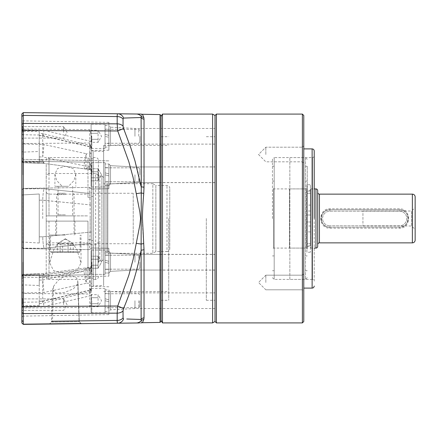 <?xml version="1.0" encoding="UTF-8"?>
<svg xmlns="http://www.w3.org/2000/svg" width="437" height="437" viewBox="0 0 437 437"><rect width="100%" height="100%" fill="white"/><g stroke="black" fill="none" stroke-linecap="round" stroke-linejoin="round"><path stroke-width="0.33" stroke-dasharray="2.19 1.64" d="M49.818 323.691L80.938 323.314L49.818 323.691L51.446 322.042L79.266 321.665L51.446 322.042L52.582 289.485L55.767 293.063L64.654 292.424L73.443 288.786L77.764 283.689L77.682 280.789C77.3 274.48 63.381 273.939 57.662 281.095L53.565 286.29L52.582 289.485M80.938 323.314L79.266 321.665L77.884 282.051M21.85 304.638L21.85 311.204L21.85 304.638M22.642 304.638L22.642 298.897L22.642 304.638M21.85 132.362L21.85 125.796L21.85 132.362M22.642 132.362L22.642 126.621L22.642 132.362M21.85 151.563L22.893 152.114L22.932 143.931L21.85 144.456L21.85 119.765L21.85 195.006L22.893 194.918L22.893 242.082L21.85 241.994L21.85 145.74M21.85 189.707L22.915 188.833L44.011 188.713L22.937 188.407L22.893 194.918L21.85 195.006L21.85 317.235L21.85 241.994L22.893 242.082L22.937 248.593L22.932 188.62L21.85 189.592M22.937 174.789L22.937 159.368L22.937 174.789M161.073 115.636L161.073 321.364M160.029 114.576L160.029 322.424M63.616 132.362L63.616 126.621L63.616 132.362M63.616 304.638L63.616 298.897L63.616 304.638M39.254 243.005L22.893 242.082L39.254 243.005L39.254 193.995L39.254 218.5L39.254 193.995L22.893 194.918L39.254 193.995L39.254 243.005M89.749 249.625L91.459 247.987L91.459 262.211L91.459 247.987L89.749 249.625L22.937 248.593L89.749 249.625L90.142 232.129L42.733 236.816C42.853 241.579 43.279 245.403 44.011 248.287C43.307 245.578 42.881 241.754 42.733 236.816L90.142 232.129L89.749 243.524A1.743 1.535 180 0 1 91.459 245.059L91.459 231.812L91.459 245.059A1.743 1.535 180 0 0 89.749 243.524L89.749 249.625M108.862 262.211L108.862 248.287L108.862 276.129L108.862 251.362L108.862 269.345L108.862 263.265L105.033 262.244L108.862 263.265L108.862 251.422L108.862 269.345L108.862 263.265L105.033 262.244L108.862 263.265L108.862 272.999L108.862 251.422L108.862 261.288L105.033 260.261L105.033 255.077L105.033 274.392L105.033 250.03L105.033 272.999L105.033 262.244L105.033 272.999L108.862 272.999L105.033 272.999L105.033 262.211L105.033 269.345L108.862 269.345L105.033 269.345L105.033 262.211L105.033 274.392L105.033 250.03L105.033 262.211L105.033 251.422L105.033 262.211L105.033 255.077L108.862 255.077L108.862 262.211M21.85 307.823L22.915 307.14L22.937 307.948L89.749 307.397L91.459 300.705L91.459 286.481L91.459 288.857L89.749 294.014L22.937 293.467L22.937 316.126L21.85 317.235M108.862 300.705L108.862 314.629L108.862 289.857L108.862 307.839L108.862 301.765L105.033 300.738L108.862 301.765L108.862 311.494L108.862 300.705M91.459 174.789L91.459 166.912L89.749 162.203L91.459 166.912L91.459 189.013L91.459 174.789M108.862 174.789L108.862 188.713L108.862 163.941L108.862 181.923L108.862 175.849L105.033 174.822L108.862 175.849L108.862 164.001L108.862 181.923L108.862 175.849L105.033 174.822L108.862 175.849L108.862 185.578L108.862 164.001L108.862 173.866L105.033 172.839L105.033 167.655L105.033 186.97L105.033 162.608L105.033 185.578L105.033 174.822L105.033 185.578L108.862 185.578L105.033 185.578L105.033 174.789L105.033 181.923L108.862 181.923L105.033 181.923L105.033 174.789L105.033 186.97L105.033 162.608L105.033 174.789L105.033 164.001L105.033 174.789L105.033 167.655L108.862 167.655L108.862 174.789M21.85 129.002L22.915 129.86L22.937 120.874L22.932 143.931L44.011 144.543L42.733 157.02L84.046 165.792A10.444 1.371 -77.7 0 1 86.395 153.731L44.011 144.543M22.937 129.052L89.749 129.603L91.459 136.295L91.459 150.519L91.459 148.143L89.749 142.986L22.937 143.533M108.862 136.295L108.862 122.371L108.862 150.213L108.862 125.446L108.862 143.429L108.862 137.355L105.033 136.328L108.862 137.355L108.862 147.083L108.862 136.295M168.731 218.5L168.731 300.29L168.731 218.5M134.951 300.705L134.951 308.538L134.951 300.705M161.073 300.705L161.073 308.538L161.073 300.705M134.951 262.211L134.951 254.378L134.951 262.211M161.073 262.211L161.073 254.378L161.073 262.211M134.951 174.789L134.951 182.622L134.951 174.789M161.073 174.789L161.073 182.622L161.073 174.789M134.951 136.295L134.951 128.462L134.951 136.295M161.073 136.295L161.073 128.462L161.073 136.295M42.733 218.5L42.733 200.184C42.853 195.421 43.279 191.597 44.011 188.713C43.307 191.422 42.881 195.246 42.733 200.184L90.142 204.871L42.733 200.222L42.733 218.5M91.459 149.394L91.459 287.606A1.743 1.743 0 0 1 93.141 285.869L93.141 151.131L93.141 285.869L103.64 285.498L103.64 151.502L93.141 151.131A1.743 1.743 0 0 1 91.459 149.394L91.459 287.606M21.85 285.437L22.893 284.886L22.893 274.753L21.85 275.72L22.893 274.753L22.915 307.14L44.011 306.588C43.307 302.317 42.881 300.569 42.733 301.344L42.733 303.344L39.254 303.464L39.254 274.015L39.254 280.079L42.733 280.008L44.011 292.457L22.932 293.069L22.937 293.467M39.254 301.219L42.815 301.093L39.254 301.464L39.254 303.464M21.85 276.452L22.915 275.397L44.011 274.873L43.35 273.671L42.733 276.938L43.334 273.671L44.011 274.873L86.395 269.148A10.444 0.442 -92.4 0 0 86.138 267.936A10.444 0.442 -92.4 0 0 86.395 283.269L44.011 292.457M91.459 288.857L91.459 267.471A1.743 1.535 180 0 1 89.749 269.012L86.395 269.148A10.444 2.201 -97.7 0 0 85.177 268.023L89.793 267.783L89.749 274.797L91.459 270.088L89.749 274.797L22.937 275.829L22.893 274.753L22.937 277.632L22.937 275.829L89.749 274.797L89.749 268.695L44.011 274.873L22.932 275.616L21.85 276.583M89.749 294.014L89.793 267.783L91.459 266.046M103.64 151.502L103.64 285.498M103.64 218.5L103.64 145.406L103.64 218.5M21.85 113.991L23.243 112.631L21.85 113.991L21.85 323.009L23.243 324.369L22.888 324.025L23.243 324.369L65.359 323.85L23.243 324.369L23.243 324.019M142.451 322.735L143.762 319.633L144.03 317.874A3.48 3.321 -0 0 0 141.113 319.474L141.266 320.682C141.867 323.462 141.867 323.462 141.266 320.682A6.959 6.883 -90.7 0 1 136.235 322.987L23.243 324.369M144.03 291.594L143.762 243.627C143.156 236.493 142.396 225.787 142.451 218.5C142.538 210.317 142.975 201.943 143.762 193.373L144.03 119.126L143.762 117.367L142.451 114.265M21.85 247.38L22.915 248.167L44.011 248.287L22.932 248.38L21.85 247.413M22.937 262.211L22.937 277.632L22.937 262.211M21.85 292.561L22.932 293.069L22.893 284.886L39.254 285.503L39.254 274.015L22.893 274.753L39.254 274.015L39.254 305.512L39.254 301.994L22.893 302.257L21.85 303.365M22.937 307.948L22.937 316.126L108.862 314.629M21.85 160.45L22.915 161.603L44.011 162.127L43.329 163.329L42.733 160.062L43.334 163.329L44.011 162.127L22.937 161.171L22.904 162.711L22.932 161.384L21.85 160.412M39.254 151.497L39.254 162.985L22.893 162.247L39.254 162.985L39.254 151.497L22.893 152.114L22.893 162.247L21.85 161.28L22.893 162.247L22.893 131.488L22.893 134.743L21.85 133.635M39.254 135.781L42.733 135.656C42.881 136.431 43.307 134.683 44.011 130.412L22.915 129.86L22.893 134.743L39.254 135.006L39.254 131.488L22.893 131.488L21.85 130.445M144.03 249.866A3.48 1.049 180 0 0 141.113 250.368L141.113 186.632C137.846 168.633 132.007 149.274 123.6 128.549L123.048 126.135L123.048 119.033L123.6 118.066A6.959 6.451 90.7 0 0 117.728 113.789L23.243 112.631L23.248 321.599L21.85 320.6M144.03 119.126A3.48 3.321 180 0 1 141.113 117.526L141.266 116.318C141.867 113.538 141.867 113.538 141.266 116.318A6.959 6.883 90.7 0 0 136.235 114.013L140.556 114.068L136.235 114.013M141.113 117.526L141.113 186.632A3.48 1.049 0 0 0 144.03 187.134M91.459 262.211L91.459 270.088L91.459 262.211M39.254 301.464L39.254 301.994L39.254 301.464M39.254 285.503L39.254 280.079M89.749 187.375L91.459 189.013L89.749 187.375L22.937 188.407L89.749 187.375L90.142 204.871L89.749 193.476A1.743 1.535 0 0 0 91.459 191.941L91.459 231.812L91.459 191.941A1.743 1.535 0 0 1 89.749 193.476L89.749 187.375M44.011 130.412L89.749 141.075L90.142 146.766L42.733 135.65L39.254 135.536L39.254 133.536L39.254 162.985L39.254 131.488M39.254 135.536L39.254 135.006L39.254 135.536M65.359 323.85L81.02 323.659L65.359 323.85L81.02 323.659L65.359 323.85L65.359 323.506L22.888 324.025L81.02 323.314L65.359 323.506L81.02 323.314L65.359 323.506L65.359 323.85M139.589 322.943L139.07 322.948M141.113 319.474L141.113 250.368C137.24 270.416 131.4 289.775 123.6 308.451L117.728 306.042L117.176 313.154L117.176 320.485M117.274 322.173L117.395 322.768M21.85 306.495L117.728 306.042L128.844 275.223L133.121 259.436L139.867 224.946L140.556 218.571L139.906 212.3L133.121 177.548L128.844 161.766L117.728 130.958L123.6 128.549M21.85 124.348L23.243 123.425L117.176 123.846L117.728 130.958L21.85 130.505M143.762 193.373A3.48 0.841 -175.5 0 1 141.266 192.914L136.235 193.673M143.762 243.627A3.48 0.841 175.5 0 0 141.266 244.086L136.235 243.327M161.073 218.5L161.073 136.71L161.073 218.5M140.829 319.463L126.768 319.005M117.728 323.211A6.959 6.451 89.3 0 0 123.6 318.934L123.048 317.967L123.048 310.865L123.6 308.451M91.459 148.143L91.459 136.388M91.459 267.471L91.459 300.612M91.459 267.16A1.743 1.535 180 0 1 89.749 268.695C89.956 266.51 90.088 267.056 90.142 270.35A1.743 1.235 180 0 0 91.459 269.148M42.733 280.008L42.733 276.938L90.142 270.35L90.142 291.517L91.459 289.829M43.345 273.671L22.904 274.289L21.85 275.37L22.904 274.289L43.35 273.671L89.951 267.373L89.749 268.695M44.011 306.588L89.749 295.925L90.142 290.234L42.733 301.35M42.81 301.093L90.115 290.059L90.142 291.517L42.733 303.344L42.733 276.965L84.046 271.208A10.444 1.371 -102.3 0 0 86.395 283.269L89.749 283.127A1.743 0.819 180 0 1 91.459 283.946M89.749 307.397L89.749 295.925A1.743 0.819 180 0 0 91.459 295.106M42.733 279.98L84.046 271.208A10.444 2.201 -97.7 0 1 85.177 268.023L43.329 273.671M91.459 169.84A1.743 1.535 0 0 0 89.749 168.305L86.395 167.852A10.444 2.201 -82.3 0 1 85.177 168.977A10.444 2.201 -82.3 0 1 84.046 165.792L90.142 166.65C90.088 169.944 89.956 170.49 89.749 168.305L89.951 169.627L43.334 163.329L22.904 162.711L21.85 161.63L22.904 162.711L43.345 163.329M42.733 160.062L39.254 159.958L42.733 160.062M42.81 135.907L90.115 146.941L90.142 145.483A1.743 1.743 -0.7 0 1 91.459 147.171M89.749 129.603L89.749 141.075A1.743 0.819 0 0 1 91.459 141.894M42.733 157.02L42.733 133.656L39.254 133.536M89.749 142.986L89.749 167.988L89.749 162.203L22.937 161.171L89.749 162.203L89.749 168.305M89.749 167.988L86.395 167.852A10.444 0.442 -87.6 0 1 86.138 169.064L89.793 169.217L89.749 167.988A1.743 1.535 0 0 1 91.459 169.529M42.733 135.65L42.733 133.656L90.142 145.483L90.142 166.65A1.743 1.235 0 0 1 91.459 167.852M43.329 163.329L86.138 169.064A10.444 0.442 -87.6 0 1 86.395 153.731L89.749 153.873A1.743 0.819 0 0 0 91.459 153.054M215.02 218.5L215.02 321.523L215.02 218.5M212.606 322.916L212.606 114.084M215.02 254.378L215.02 270.039L215.02 254.378L161.073 254.378L161.073 270.039L161.073 254.378L134.951 254.378L110.512 253.099L110.512 271.322L110.512 253.099L110.512 262.211L110.512 253.099L108.862 251.362L110.512 253.099L134.951 254.378L161.073 254.378M215.02 270.039L134.951 270.039L110.512 271.322L108.862 273.059L110.512 271.322L134.951 270.039L161.073 270.039M215.02 166.89L215.02 182.551L215.02 166.89L161.073 166.89L161.073 182.551L161.073 166.89M215.02 182.551L161.073 182.551M215.02 128.462L215.02 144.123L215.02 128.462L161.073 128.462L161.073 144.123L161.073 128.462L134.951 128.462L110.512 127.183L110.512 145.406L110.512 127.183L108.862 125.446M215.02 144.123L134.951 144.123L110.512 145.406L108.862 147.143M215.02 166.961L215.02 182.622L215.02 166.961L161.073 166.961L161.073 182.622L161.073 166.961L134.951 166.961L110.512 165.678L110.512 183.901L110.512 165.678L110.512 174.789L110.512 165.678L108.862 163.941L110.512 165.678L134.951 166.961L161.073 166.961M215.02 182.622L134.951 182.622L110.512 183.901L108.862 185.638L110.512 183.901L134.951 182.622L161.073 182.622M215.02 254.449L215.02 270.11L215.02 254.449L161.073 254.449L161.073 270.11L161.073 254.449M215.02 270.11L161.073 270.11M215.02 292.877L215.02 308.538L215.02 292.877L161.073 292.877L161.073 308.538L161.073 292.877L134.951 292.877L110.512 291.594L110.512 309.817L110.512 291.594L108.862 289.857M215.02 308.538L134.951 308.538L110.512 309.817L108.862 311.554M162.466 322.916L162.466 114.084M161.073 116.493L161.073 320.507L161.073 116.493M314.214 218.5L314.214 150.978L314.214 218.5M289.851 279.407L289.851 157.593L289.851 279.407L312.477 279.407L312.477 157.593L312.477 279.407A1.743 1.743 0 0 1 314.214 281.149L314.214 155.851L314.214 281.149M289.851 157.593L312.477 157.593A1.743 1.743 0 0 0 314.214 155.851M302.382 114.084L302.382 322.916M216.413 322.916L216.413 114.084M303.775 115.477L303.775 321.523M206.319 218.5L206.319 300.29L206.319 218.5M302.382 282.488L302.382 275.179L303.775 273.786L303.775 291.189L303.775 273.786L303.775 282.488L303.775 273.786L302.382 275.179L302.382 289.797L303.775 291.189L303.775 282.488L303.775 291.189L302.382 289.797L302.382 282.488M303.775 154.512L303.775 145.811L303.775 154.512M302.382 154.512L302.382 147.203L302.382 154.512M265.833 282.488L265.833 275.179L265.833 282.488M265.833 154.512L265.833 147.203L265.833 154.512M258.524 154.512L265.833 161.821L302.382 161.821L303.775 163.214L302.382 161.821L265.833 161.821L258.524 154.512L265.833 147.203L302.382 147.203L303.775 145.811L302.382 147.203L265.833 147.203L258.524 154.512M303.775 218.5L303.775 148.891L303.775 218.5M310.385 225.984L310.385 231.9L310.385 225.984L306.905 225.984L306.905 231.9L306.905 225.984M310.385 231.9L306.905 231.9M310.385 191.177L310.385 245.823L310.385 221.98L306.905 221.98L310.385 221.98L310.385 252.264L310.385 184.736L306.905 184.736L306.905 193.269L310.385 193.269L310.385 215.02L310.385 191.177L306.905 191.177L306.905 215.02L310.385 215.02L306.905 215.02L306.905 193.269L310.385 193.269L310.385 184.736M310.385 252.264L306.905 252.264L306.905 184.736M306.905 252.264L306.905 243.731L310.385 243.731L306.905 243.731L306.905 221.98L306.905 245.823L306.905 191.177M310.385 245.823L306.905 245.823M310.385 205.1L310.385 211.016L310.385 205.1L306.905 205.1L306.905 211.016L306.905 205.1M310.385 211.016L306.905 211.016M329.875 228.19L399.489 228.19C411.507 228.551 411.507 208.444 399.489 208.81L329.875 208.81C317.857 208.449 317.857 228.556 329.875 228.19L329.875 227.202A8.702 8.702 0 0 1 321.173 218.5A8.702 8.702 0 0 1 329.875 209.798C318.655 209.252 318.644 227.743 329.875 227.202L329.875 225.809A7.309 7.309 0 0 1 322.566 218.5A7.309 7.309 0 0 1 329.875 211.191L399.489 211.191A7.309 7.309 0 0 1 406.798 218.5A7.309 7.309 0 0 1 399.489 225.809L329.875 225.809L399.489 225.809A7.309 7.309 0 0 0 406.798 218.5A7.309 7.309 0 0 0 399.489 211.191L329.875 211.191A7.309 7.309 0 0 0 322.566 218.5A7.309 7.309 0 0 0 329.875 225.809L329.875 227.202L399.489 227.202C410.709 227.748 410.72 209.257 399.489 209.798L329.875 209.798L399.489 209.798A8.702 8.702 0 0 1 408.191 218.5A8.702 8.702 0 0 1 399.489 227.202L329.875 227.202L399.489 227.202A8.702 8.702 0 0 0 408.191 218.5A8.702 8.702 0 0 0 399.489 209.798L399.489 208.81M415.15 207.537L415.15 229.463L415.15 207.537L411.67 211.016L411.67 225.984L415.15 229.463M317.694 238.498L317.694 240.776M362.939 225.984L411.67 225.984L411.67 211.016L362.939 211.016L362.939 225.984L362.939 211.016M310.734 188.915L310.734 248.085L310.734 188.915L314.214 188.915M310.734 248.085L314.214 248.085M306.905 190.308L306.905 246.692L306.905 190.308L310.734 190.308L310.734 246.692L310.734 190.308M306.905 246.692L310.734 246.692M289.502 188.915L289.502 248.085L289.502 188.915L306.905 188.915L306.905 248.085L306.905 188.915M289.502 248.085L306.905 248.085M329.875 208.81L329.875 209.798L399.489 209.798L399.489 211.191L399.489 209.798A8.702 8.702 0 0 1 408.191 218.5A8.702 8.702 0 0 1 399.489 227.202L329.875 227.202A8.702 8.702 0 0 1 321.173 218.5A8.702 8.702 0 0 1 329.875 209.798L399.489 209.798M329.875 209.798L329.875 211.191L329.875 209.798A8.702 8.702 0 0 0 321.173 218.5A8.702 8.702 0 0 0 329.875 227.202M272.448 218.5L272.448 159.33L274.19 157.593L274.19 279.407L274.19 157.593L305.512 157.593L305.512 279.407L305.512 157.593L307.255 159.33M307.255 218.5L307.255 166.289L307.255 218.5M307.255 187.872L307.255 249.128L307.255 187.872A1.043 1.043 0 0 1 306.211 188.915L306.211 218.5L306.211 188.915L273.491 188.915L273.491 248.085L273.491 188.915L272.448 187.872M307.255 249.128A1.043 1.043 0 0 0 306.211 248.085L306.211 218.5L306.211 248.085L273.491 248.085L272.448 249.128M138.797 262.211L138.797 255.246L138.797 262.211M139.84 262.211L139.84 268.127L139.84 262.211M91.115 262.211L91.115 250.723L91.115 262.211M98.074 256.186L98.074 259.201L91.115 259.201L91.115 256.186L98.074 256.186L98.074 259.201L91.115 259.201L91.115 256.186L98.074 256.186L98.074 265.21L98.074 259.201L91.115 259.212L91.115 256.186L91.115 259.212L98.074 259.212L98.074 265.21L91.115 265.21L91.115 259.212L98.074 259.212L98.074 265.21L91.115 265.21L91.115 259.201L98.074 259.201L98.074 256.186L101.548 262.211L98.074 268.231L91.115 268.231L91.115 265.21L98.074 265.221L91.115 265.21L91.115 259.212L98.074 259.212L91.115 259.212L91.115 265.221L98.074 265.21L98.074 268.231L91.115 268.231L91.115 265.221L98.074 265.221L91.115 265.221L91.115 268.231L91.115 265.221L98.074 265.221L98.074 268.231L98.074 265.21L98.074 268.231L101.548 262.211L98.074 256.186M105.033 260.261L108.862 261.288L108.862 255.077L105.033 255.077L105.033 260.261L105.033 251.422L108.862 251.422L105.033 251.422L105.033 260.261L108.862 261.288L105.033 260.261M138.797 174.789L138.797 181.754L138.797 174.789M139.84 174.789L139.84 168.873L139.84 174.789M91.115 174.789L91.115 186.277L91.115 174.789M98.074 168.769L98.074 171.779L91.115 171.779L91.115 168.769L98.074 168.769L98.074 171.779L91.115 171.779L91.115 168.769L98.074 168.769L98.074 177.788L98.074 171.779L91.115 171.79L91.115 168.769L91.115 171.79L98.074 171.79L98.074 177.788L91.115 177.788L91.115 171.79L98.074 171.79L98.074 177.788L91.115 177.788L91.115 171.779L98.074 171.779L98.074 168.769L101.548 174.789L98.074 180.814L91.115 180.814L91.115 177.788L98.074 177.799L91.115 177.788L91.115 171.79L98.074 171.79L91.115 171.79L91.115 177.799L98.074 177.788L98.074 180.814L91.115 180.814L91.115 177.799L98.074 177.799L91.115 177.799L91.115 180.814L91.115 177.799L98.074 177.799L98.074 180.814L98.074 177.788L98.074 180.814L101.548 174.789L98.074 168.769M105.033 172.839L108.862 173.866L108.862 167.655L105.033 167.655L105.033 172.839L105.033 164.001L108.862 164.001L105.033 164.001L105.033 172.839L108.862 173.866L105.033 172.839M138.797 300.705L138.797 307.67L138.797 300.705M105.033 307.839L105.033 289.917L105.033 298.755L108.862 299.782L105.033 298.755L105.033 293.571L105.033 312.887L105.033 288.524L105.033 311.494L105.033 300.738L105.033 307.839L108.862 307.839M139.84 300.705L139.84 306.621L139.84 300.705M91.115 300.705L91.115 312.193L91.115 300.705M91.115 306.725L91.115 303.715L98.074 303.704L98.074 306.725L101.548 300.705L98.074 294.685L98.074 306.725L91.115 306.725L91.115 294.685L98.074 294.685L98.074 297.695L91.115 297.695L91.115 294.685M91.115 297.695L98.074 297.706L98.074 303.704L91.115 303.704L91.115 297.706L98.074 297.695L91.115 297.706M91.115 303.715L98.074 303.715L91.115 303.704M138.797 136.295L138.797 129.33L138.797 136.295M105.033 143.429L105.033 125.506L105.033 134.345L108.862 135.372L105.033 134.345L105.033 129.161L105.033 148.476L105.033 124.113L105.033 147.083L105.033 136.328L105.033 143.429L108.862 143.429M139.84 136.295L139.84 142.211L139.84 136.295M91.115 136.295L91.115 124.807L91.115 136.295M91.115 142.315L91.115 139.305L98.074 139.294L98.074 142.315L101.548 136.295L98.074 130.275L98.074 142.315L91.115 142.315L91.115 130.275L98.074 130.275L98.074 133.285L91.115 133.285L91.115 130.275M91.115 133.285L98.074 133.296L98.074 139.294L91.115 139.294L91.115 133.296L98.074 133.285L91.115 133.296M91.115 139.305L98.074 139.305L91.115 139.294M74.044 215.889L46.213 215.889L46.213 191.351L46.213 215.889L46.213 191.351L46.213 215.889L87.979 215.889L48.999 215.889L74.044 215.889L74.061 221.111L46.213 221.111L48.999 221.111L46.213 221.111L46.213 276.626L46.213 164.083L46.213 221.111L87.979 221.111L87.979 242.863L48.999 242.863A2.786 2.786 0 0 0 46.213 245.649L46.213 221.111L46.213 245.649M46.213 276.626A2.786 2.786 0 0 0 48.999 279.407L48.999 244.818L95.637 244.818C97.675 243.988 98.604 242.382 98.423 240.017L98.423 160.374A2.786 2.786 0 0 0 95.637 157.593L93.201 157.593L93.201 158.833L87.979 158.833L87.979 157.593L48.999 157.593L48.999 215.889L46.213 215.889L48.999 215.889L48.999 194.137L48.999 215.889M46.213 240.017C46.032 242.377 46.961 243.977 48.999 244.818M98.423 240.017L98.423 178.323C98.604 175.964 97.675 174.363 95.637 173.522L95.637 279.407A2.786 2.786 0 0 0 98.423 276.626M103.64 259.398L103.64 177.602L103.64 259.398L101.903 261.135L99.816 261.135A1.393 1.393 0 0 0 98.423 262.528L98.423 174.472L98.423 262.528M103.64 177.602L101.903 175.865L101.903 261.135L101.903 175.865L99.816 175.865A1.393 1.393 0 0 1 98.423 174.472M103.64 182.65A1.393 1.393 0 0 0 105.033 184.043L105.033 252.957L105.033 184.043L107.819 183.693L107.819 253.307L107.819 183.693L152.835 183.693L152.835 253.307L152.835 183.693L155.851 185.435L155.851 251.565L155.851 185.435L166.989 185.435A2.786 2.786 0 0 1 169.775 188.221L169.775 248.779A2.786 2.786 0 0 1 166.989 251.565L166.989 185.435L166.989 251.565L155.851 251.565L152.835 253.307L107.819 253.307L106.863 252.957L106.863 184.043L106.863 252.957L105.033 252.957A1.393 1.393 0 0 0 103.64 254.35L103.64 182.65L103.64 254.35M87.979 242.863L87.979 239.569L91.459 239.569L91.459 197.431L87.979 197.431L87.979 194.137L48.999 194.137C47.311 193.968 46.382 193.039 46.213 191.351M87.979 194.137L87.979 157.593M48.999 221.111L48.999 279.407L87.979 279.407L87.979 221.111L48.999 221.111L74.044 221.111M95.637 173.522L48.999 173.522L48.999 157.593C47.311 157.762 46.382 158.691 46.213 160.374M95.637 244.818L95.637 279.407L93.201 279.407L93.201 157.593M62.158 186.304L68.56 186.304L73.968 180.59L75.798 174.166L73.252 168.606L65.359 166.262L57.46 168.606L54.915 174.166L56.744 180.585L62.158 186.304L54.915 186.304L68.56 186.304M65.359 238.793L58.225 243.125L53.74 249.762L49.692 262.834L53.56 270.65L65.359 273.535L77.158 270.65L81.02 262.834L76.972 249.756L72.487 243.119L65.359 238.793M65.359 235.035L49.692 235.035L65.359 235.035M65.359 221.111L55.783 221.111L65.359 221.111M65.359 215.889L56.236 215.889L65.359 215.889M65.359 214.846L58.05 214.846L65.359 214.846M133.225 243.731L133.225 193.269L133.225 243.731L93.201 243.731L93.201 158.833M133.225 193.269L93.201 193.269M46.213 178.323C46.032 175.964 46.961 174.363 48.999 173.522M87.979 279.407L87.979 239.569M87.979 278.167L93.201 278.167L93.201 279.407M74.061 221.111L74.061 215.889M87.979 197.431L87.979 158.833M98.423 178.323L98.423 160.374M91.459 197.431L91.459 239.569M91.459 240.569L93.201 240.569L93.201 243.731M93.201 278.167L93.201 240.569M65.359 186.304L58.05 186.304L65.359 186.304M91.459 196.432L93.201 196.432M169.775 248.779L169.775 188.221M78.627 252.433L52.085 252.433L79.452 252.433L80.151 251.739L50.566 251.739L80.151 251.739L80.151 235.035M65.359 194.569L56.657 194.569L65.359 194.569M65.359 193.269L57.963 193.269L65.359 193.269M68.068 252.433L68.068 243.731L73.269 243.731L72.75 243.36L70.554 243.731L65.359 243.18L60.159 243.731L57.963 243.36L57.449 243.731L57.449 252.433L73.269 252.433L57.449 252.433M68.068 243.731L65.359 243.18L62.644 243.731L62.644 252.433M52.085 252.433L51.26 252.433L50.566 251.739L50.566 235.035M60.159 252.433L60.159 243.731M73.269 243.731L73.269 252.433M70.554 243.731L70.554 252.433M57.449 243.731L62.644 243.731M42.733 236.816L39.254 236.816L42.733 236.816M90.142 218.5L90.142 232.129A1.743 0.322 0 0 0 91.459 231.812A1.743 0.322 -0 0 1 90.142 232.129L90.142 204.871A1.743 0.322 180 0 1 91.459 205.188A1.743 0.322 180 0 0 90.142 204.871L90.142 218.5M144.03 308.538L144.03 292.877M21.85 312.652L23.243 313.575L117.176 313.154A6.959 4.736 180 0 0 123.048 310.865M21.85 116.4L23.243 115.401M143.762 117.367A3.48 3.365 162.5 0 1 141.266 116.318M143.762 319.633A3.48 3.365 -162.5 0 0 141.266 320.682M39.254 277.042L42.733 276.938L39.254 277.042M42.733 200.184L39.254 200.184L42.733 200.184M39.254 156.921L42.733 156.992M51.473 321.25L79.244 320.9M123.048 119.033A6.959 5.102 180 0 0 117.176 116.57L117.176 123.846A6.959 4.736 180 0 1 123.048 126.135M44.011 248.287L89.749 243.524L44.011 248.287M44.011 188.713L89.749 193.476L44.011 188.713M117.176 320.43A6.959 5.102 180 0 0 123.048 317.967M91.459 288.573A1.743 1.71 180 0 1 90.142 290.234M91.459 148.427A1.743 1.71 0 0 0 90.142 146.766M53.565 286.29L52.402 322.047M77.764 283.689L79.075 321.752M312.127 148.891L312.127 288.109M319.436 242.863L319.436 194.137M412.364 194.137L412.364 242.863M315.956 248.085L315.956 188.915M399.489 228.19L399.489 227.202M91.808 262.211L91.808 274.392L91.808 262.211M91.808 174.789L91.808 162.608L91.808 174.789M91.808 300.705L91.808 312.887L91.808 300.705M91.808 136.295L91.808 148.476L91.808 136.295M99.816 175.865L99.816 261.135L99.816 175.865M22.642 298.897L21.85 298.078L22.642 298.897L63.616 298.897L22.642 298.897M22.642 126.621L21.85 125.796L22.642 126.621L63.616 126.621L22.642 126.621M108.862 248.287L91.459 247.987L108.862 248.287M108.862 286.787L91.459 286.481M108.862 160.871L22.937 159.368L21.85 158.265L22.937 159.368L108.862 160.871M108.862 122.371L22.937 120.874L21.85 119.765M67.069 132.362L63.616 126.621L67.069 132.362L63.616 138.103L22.642 138.103L21.85 138.922L22.642 138.103L63.616 138.103L67.069 132.362M67.069 304.638L63.616 298.897L67.069 304.638L63.616 310.379L22.642 310.379L21.85 311.204L22.642 310.379L63.616 310.379L67.069 304.638M161.073 300.29L168.731 300.29M103.64 145.406L168.731 145.406M22.937 277.632L21.85 278.735L22.937 277.632L108.862 276.129L22.937 277.632M39.254 305.512L22.893 305.512L21.85 306.556M108.862 188.713L91.459 189.013L108.862 188.713M108.862 150.213L91.459 150.519M81.02 323.314L81.02 323.659M161.073 136.71L168.731 136.71M90.115 290.064L91.459 288.371M89.956 267.395C90.962 267.209 91.464 266.636 91.459 265.674M89.793 169.217L91.459 170.954M90.115 146.936L91.459 148.629M89.956 169.605C90.967 169.796 91.47 170.37 91.459 171.326M79.272 321.681L77.868 281.559M103.64 291.594L168.731 291.594M206.319 300.29L215.02 300.29M265.833 275.179L302.382 275.179L265.833 275.179L258.524 282.488L265.833 275.179M206.319 136.71L215.02 136.71M265.833 289.797L302.382 289.797L265.833 289.797L258.524 282.488L265.833 289.797M307.255 277.67L305.512 279.407L274.19 279.407L272.448 277.67M274.19 166.289L272.448 166.289M305.512 166.289L307.255 166.289M274.19 255.918L272.448 255.918M305.512 255.918L307.255 255.918M274.19 270.711L272.448 270.711M305.512 270.711L307.255 270.711M274.19 181.082L272.448 181.082M305.512 181.082L307.255 181.082M138.797 269.17L105.033 269.17L138.797 269.17L139.84 268.127L138.797 269.17M105.033 274.392L91.808 274.392L91.115 273.693L91.808 274.392L105.033 274.392M138.797 255.246L105.033 255.246L138.797 255.246L139.84 256.295L138.797 255.246M105.033 250.03L91.808 250.03L91.115 250.723L91.808 250.03L105.033 250.03M138.797 181.754L105.033 181.754L138.797 181.754L139.84 180.705L138.797 181.754M105.033 186.97L91.808 186.97L91.115 186.277L91.808 186.97L105.033 186.97M138.797 167.83L105.033 167.83L138.797 167.83L139.84 168.873L138.797 167.83M105.033 162.608L91.808 162.608L91.115 163.307L91.808 162.608L105.033 162.608M139.84 306.621L138.797 307.67L105.033 307.67M105.033 312.887L91.808 312.887L91.115 312.193M139.84 294.789L138.797 293.746L105.033 293.746M105.033 288.524L91.808 288.524L91.115 289.223M105.033 311.494L108.862 311.494M105.033 293.571L108.862 293.571M105.033 289.917L108.862 289.917M139.84 142.211L138.797 143.254L105.033 143.254M105.033 148.476L91.808 148.476L91.115 147.777M139.84 130.379L138.797 129.33L105.033 129.33M105.033 124.113L91.808 124.113L91.115 124.807M105.033 147.083L108.862 147.083M105.033 129.161L108.862 129.161M105.033 125.506L108.862 125.506M74.929 221.111L74.929 235.035M72.668 186.304L72.668 214.846L74.476 215.889M81.02 262.834L81.02 235.035M54.915 174.166L54.915 186.304M55.783 221.111L55.783 235.035M58.05 186.304L58.05 214.846L56.236 215.889M49.692 262.834L49.692 235.035M75.798 174.166L75.798 186.304M57.963 193.269L56.657 194.569L56.657 235.035M57.963 243.36L65.359 239.094L72.75 243.36M72.755 193.269L74.061 194.569L74.061 235.035"/><path stroke-width="0.66" d="M160.029 114.576L161.073 115.636L161.073 321.364L160.029 322.424L160.029 114.576L142.451 114.265L143.762 117.367L144.03 119.126L144.03 187.134A3.48 1.049 -0 0 1 141.118 186.632L134.978 160.871L130.996 148.389L123.6 128.549L117.728 130.958L128.844 161.777L133.121 177.564L139.867 212.054L140.556 218.429L139.906 224.7L133.121 259.452L128.844 275.234L117.728 306.042L123.6 308.451C131.417 289.736 137.251 270.372 141.113 250.368L141.266 192.914L136.235 193.673M126.768 319.005L141.113 319.474L141.113 250.368A3.48 1.049 180 0 1 144.03 249.866L142.451 218.5C142.424 211.3 143.09 201.107 143.762 193.373L144.03 187.134M144.03 249.866L144.03 317.874L143.762 319.633L142.451 322.735L140.55 322.932M160.029 322.424L142.451 322.735M21.85 306.495L23.243 306.495L23.243 313.575L117.176 313.154L117.728 306.042L23.243 306.495L23.243 130.505L117.728 130.958L117.176 123.846L23.243 123.425L23.243 130.505L21.85 130.505L21.85 312.652L23.243 313.575L23.243 323.582M136.235 243.327L141.266 244.086A3.48 0.841 175.5 0 1 143.762 243.627M143.762 193.373A3.48 0.841 4.5 0 1 141.266 192.914L141.113 117.526L123.6 118.066L123.048 119.033L123.048 126.135A6.959 4.736 180 0 0 117.176 123.846L117.176 116.57C117.187 114.751 117.373 113.822 117.728 113.789A6.959 6.451 90.7 0 1 123.6 118.066L141.113 117.526A3.48 3.321 180 0 0 144.03 119.126M123.6 128.549L123.048 126.135M21.85 116.4L21.85 113.991L23.243 112.631L140.556 114.068L23.243 112.631L23.243 115.401L21.85 116.4L21.85 130.505M23.243 115.264L23.243 123.425L21.85 124.348M21.85 190.106L21.85 189.592M21.85 145.74L21.85 144.456M21.85 275.643L21.85 275.37M21.85 276.179L21.85 276.583M21.85 320.6L23.243 321.599L23.243 324.369L21.85 323.009L21.85 312.652M123.048 310.865L123.048 317.967L123.6 318.934A6.959 6.451 89.3 0 1 117.728 323.211L23.243 324.369L117.728 323.211C117.373 323.172 117.187 322.244 117.176 320.43L117.176 313.154A6.959 4.736 0 0 0 123.048 310.865L123.6 308.451M141.113 117.526L141.266 116.318C141.867 113.538 141.867 113.538 141.266 116.318L141.266 116.318A6.959 6.883 90.7 0 0 136.235 114.013M23.243 323.713L23.243 324.019M144.03 308.538L144.03 317.874A3.48 3.321 0 0 0 141.113 319.474L140.829 319.463M117.395 322.768L117.728 323.211L139.589 322.943M143.762 319.633A3.48 3.365 17.5 0 0 141.266 320.682C141.867 323.462 141.867 323.462 141.266 320.682A6.959 6.883 89.3 0 1 136.235 322.987L139.07 322.948M141.266 320.682L141.113 319.474M141.67 114.467L141.828 114.199L140.495 114.068M117.176 320.485L117.274 322.173M117.728 113.789C117.373 113.822 117.187 114.751 117.176 116.57L23.243 115.401L117.176 116.57A6.959 5.102 180 0 1 123.048 119.033M302.382 114.084L303.775 115.477L303.775 321.523L302.382 322.916L302.382 114.084L216.413 114.084L216.413 322.916L215.02 321.523L215.02 115.477L215.02 321.523L212.606 322.916L212.606 114.084L162.466 114.084L162.466 322.916L212.606 322.916M161.073 116.493L162.466 114.084M161.073 320.507L162.466 322.916M314.214 218.5L314.214 150.978L314.214 218.5M317.694 192.395L317.694 198.502L317.694 192.395A1.743 1.743 0 0 0 319.436 194.137L412.364 194.137A2.786 2.786 0 0 1 415.15 196.923L415.15 240.077A2.786 2.786 0 0 1 412.364 242.863L412.364 194.137M317.694 240.776L317.694 244.605A1.743 1.743 0 0 1 319.436 242.863L412.364 242.863M317.694 244.605L317.694 238.498M317.694 246.342L317.694 190.658L317.694 246.342A1.743 1.743 0 0 1 315.956 248.085L314.214 248.085M317.694 190.658A1.743 1.743 0 0 0 315.956 188.915L315.956 248.085M314.214 188.915L315.956 188.915M415.15 240.077L415.15 196.923M51.473 321.25L117.176 320.43A6.959 5.102 -0 0 0 123.048 317.967M144.03 292.877L144.03 291.594M143.762 117.367A3.48 3.365 -17.5 0 1 141.266 116.318M79.244 320.9L117.176 320.43M303.775 288.109L312.127 288.109L312.127 148.891C313.389 149.017 314.088 149.716 314.214 150.978M319.436 194.137L319.436 242.863M142.451 114.265L141.828 114.199M216.413 114.084L215.02 115.477L212.606 114.084M302.382 322.916L216.413 322.916M312.127 148.891L303.775 148.891M312.127 288.109C313.389 287.983 314.088 287.284 314.214 286.022"/></g></svg>
